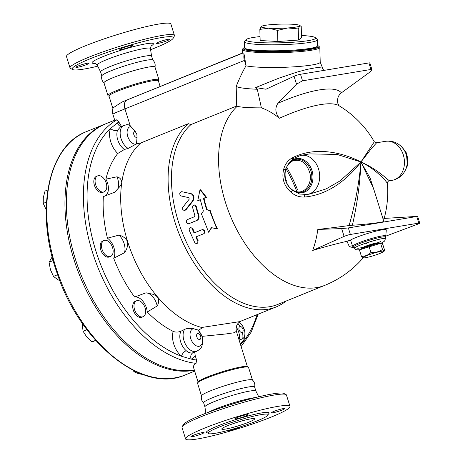 <?xml version="1.0" encoding="UTF-8"?>
<svg xmlns="http://www.w3.org/2000/svg" width="463" height="463" viewBox="0 0 463 463"><rect width="100%" height="100%" fill="white"/><g stroke="black" fill="none" stroke-linecap="round" stroke-linejoin="round"><path stroke-width="0.69" d="M254.615 387.155C255.24 384.325 254.494 381.917 252.37 379.944A26.692 2.871 162.7 0 0 226.152 385.309A26.692 2.871 162.7 0 0 201.521 395.784C200.896 398.614 201.642 401.016 203.766 402.995M205.867 413.251L204.912 406.867A26.692 2.871 162.7 0 1 229.555 396.235A26.692 2.871 162.7 0 1 255.871 390.998A26.692 2.871 162.7 0 1 255.889 391.038L254.615 386.952A26.692 2.871 162.7 0 0 228.282 392.149A26.692 2.871 162.7 0 0 203.651 402.827L204.924 406.913M285.949 394.517L283.807 393.411A52.95 5.695 162.7 0 0 232.038 404.216A52.95 5.695 162.7 0 0 183.29 424.721L182.156 426.845A54.675 5.88 -17.3 0 1 232.49 405.675A54.675 5.88 -17.3 0 1 285.949 394.517A54.675 5.88 -17.3 0 1 286.441 395.032L289.983 406.392A54.675 5.88 162.7 0 0 236.037 417.036A54.675 5.88 162.7 0 0 185.576 438.907A54.675 5.88 162.7 0 0 197.637 438.93A54.675 5.88 162.7 0 0 256.363 422.684A54.675 5.88 162.7 0 0 289.983 406.392M185.576 438.907L182.04 427.546A54.675 5.88 -17.3 0 1 182.156 426.845M240.424 426.799A6.887 0.741 -17.3 0 1 233.294 429.548A6.887 0.741 -17.3 0 1 227.518 430.578A6.887 0.741 -17.3 0 1 227.512 430.544M273.87 411.387A6.887 0.741 -17.3 0 1 280.769 409.153A6.887 0.741 -17.3 0 1 284.658 408.644A6.887 0.741 -17.3 0 1 278.298 411.399A6.887 0.741 -17.3 0 1 271.503 412.741A6.887 0.741 -17.3 0 1 273.87 411.387M236.408 418.818A6.887 0.741 -17.3 0 1 234.886 418.818A6.887 0.741 -17.3 0 1 241.246 416.063A6.887 0.741 -17.3 0 1 248.041 414.721A6.887 0.741 -17.3 0 1 243.804 416.775A6.887 0.741 -17.3 0 1 236.408 418.818M201.689 433.912A6.887 0.741 -17.3 0 1 194.784 436.146A6.887 0.741 -17.3 0 1 190.901 436.655A6.887 0.741 -17.3 0 1 197.261 433.9A6.887 0.741 -17.3 0 1 204.056 432.558A6.887 0.741 -17.3 0 1 201.689 433.912M215.116 433.316A31.426 3.38 162.7 0 0 248.868 423.981A31.426 3.38 162.7 0 0 268.193 414.611A31.426 3.38 162.7 0 0 237.183 420.728A31.426 3.38 162.7 0 0 208.182 433.304A31.426 3.38 162.7 0 0 215.116 433.316M250.83 418.83A17.218 1.852 -17.3 0 1 254.627 418.836A17.218 1.852 -17.3 0 1 238.734 425.723A17.218 1.852 -17.3 0 1 221.742 429.079A17.218 1.852 -17.3 0 1 232.333 423.946A17.218 1.852 -17.3 0 1 250.83 418.83M252.457 380.019L248.527 367.39A26.692 2.871 162.7 0 0 248.284 367.142A26.692 2.871 162.7 0 0 222.188 372.588A26.692 2.871 162.7 0 0 197.614 382.924A26.692 2.871 162.7 0 0 197.556 383.266L201.492 395.894M248.284 367.142L247.213 366.586A25.83 2.778 162.7 0 0 221.962 371.858A25.83 2.778 162.7 0 0 198.181 381.859L197.614 382.924M147.066 292.946A12.918 7.883 -112.1 0 1 157.177 305.974L147.263 311.998A105.043 64.091 -112.1 0 0 173.174 331.398C175.616 332.37 178.232 332.295 181.021 331.172L184.54 329.453A12.918 7.883 67.9 0 0 185.68 344.599A12.918 7.883 67.9 0 0 196.723 351.278C202.348 347.973 201.527 346.434 202.534 344.119L202.753 339.599L202.036 336.364L225.788 333.973L233.832 332.793L236.408 331.392L247.404 366.684M194.744 352.077L195.224 355.682L196.578 360.029L196.034 363.362L194.599 364.508L193.453 366.054L193.372 366.928L198.077 382.05M286.111 301.043A102.462 62.517 -112.1 0 1 276.179 306.928L239.666 321.646L201.752 327.48A102.462 62.517 -112.1 0 1 157.403 296.789A102.462 62.517 -112.1 0 1 127.638 241.605A102.462 62.517 -112.1 0 1 121.786 182.457A102.462 62.517 -112.1 0 1 140.897 142.917L188.308 123.69L191.04 124.535L236.715 106.01L236.188 86.396C239.712 77.732 242.988 70.88 246.015 65.827L244.435 60.433A8.612 5.255 -112.1 0 1 244.14 54.512L242.45 53.077L242.357 49.5A38.747 4.173 -1.5 0 0 268.627 52.741A38.747 4.173 -1.5 0 0 311.738 50.195A38.747 4.173 -1.5 0 0 319.817 47.417A38.747 4.173 -1.5 0 0 319.58 46.971L318.7 46.15A37.885 4.08 178.5 0 1 311.032 49.304A37.885 4.08 178.5 0 1 266.954 51.763A37.885 4.08 178.5 0 1 243.405 48.175A37.885 4.08 178.5 0 1 244.452 47.533M202.036 336.364L198.216 330.229C201.075 328.782 202.256 327.868 201.752 327.48M184.54 329.453C186.705 328.325 189.72 328.076 193.586 328.701L198.216 330.229M157.177 305.974C158.925 303.086 159 300.024 157.403 296.789L153.658 294.433L146.053 292.807L134.611 297.02A105.043 64.091 -112.1 0 1 113.701 258.256L124.454 252.757C126.926 249.482 127.985 245.766 127.638 241.605C125.6 238.104 122.707 235.939 118.956 235.117A12.918 7.883 -112.1 0 1 124.454 252.757M286.192 169.018A102.462 62.517 -112.1 0 1 296.881 191.746M276.179 306.928A102.462 62.517 -112.1 0 1 183.921 244.944A102.462 62.517 -112.1 0 1 188.308 123.69M287.274 168.341A100.737 61.463 -112.1 0 1 297.454 189.593M339.061 105.755L337.77 103.18L337.429 99.973L338.308 96.454L340.102 93.786L370.053 71.95L371.963 69.699L370.944 69.462L302.53 80.817L296.517 84.156L277.962 103.243C274.773 108.093 275.242 113.094 279.374 118.25A93.943 58.957 -102.3 0 0 261.392 107.862C248.897 107.879 240.847 107.341 237.241 106.247A100.737 61.463 -112.1 0 0 234.683 225.533A100.737 61.463 -112.1 0 0 324.841 285.335L277.725 304.446A100.737 61.463 -112.1 0 1 187.145 243.775A100.737 61.463 -112.1 0 1 191.04 124.535M134.611 297.02A12.918 7.883 -112.1 0 1 147.263 311.998M105.385 195.861A12.918 7.883 -112.1 0 0 105.882 179.14L116.948 176.808C119.813 177.508 121.428 179.395 121.786 182.457L121.022 184.644L119.604 186.838L114.714 192.186L103.347 196.636A105.043 64.091 -112.1 0 0 107.451 238.19A12.918 7.883 -112.1 0 1 113.701 258.256M105.882 179.14A105.043 64.091 -112.1 0 1 117.752 153.467L124.425 149.468A12.918 7.883 -112.1 0 1 117.544 130.225A5.168 3.409 20.4 0 1 110.518 128.43A18.08 11.031 67.9 0 0 117.752 153.467M143.061 316.727L141.794 317.236A8.612 5.255 -112.1 0 1 134.623 313.121A8.612 5.255 -112.1 0 1 133.408 303.161A8.612 5.255 -112.1 0 1 135.323 301.28L136.585 300.771A8.612 5.255 -112.1 0 1 144.693 306.772A8.612 5.255 -112.1 0 1 143.061 316.727A8.612 5.255 -112.1 0 1 135.891 312.606A8.612 5.255 -112.1 0 1 134.669 302.646A8.612 5.255 -112.1 0 1 136.585 300.771M104.158 191.821L102.89 192.336A8.612 5.255 -112.1 0 1 94.788 186.334A8.612 5.255 -112.1 0 1 96.42 176.38L97.681 175.865A8.612 5.255 -112.1 0 1 101.953 176.721A8.612 5.255 -112.1 0 1 106.646 184.986A8.612 5.255 -112.1 0 1 104.158 191.821A8.612 5.255 -112.1 0 1 96.055 185.819A8.612 5.255 -112.1 0 1 97.681 175.865M110.541 256.444L109.28 256.953A8.612 5.255 -112.1 0 1 101.171 250.952A8.612 5.255 -112.1 0 1 102.803 240.997L104.071 240.488A8.612 5.255 -112.1 0 1 104.76 240.291A8.612 5.255 -112.1 0 1 112.382 247.039A8.612 5.255 -112.1 0 1 110.541 256.444A8.612 5.255 -112.1 0 1 102.439 250.437A8.612 5.255 -112.1 0 1 104.071 240.488M196.723 351.278L193.436 352.609A12.918 7.883 -112.1 0 1 193.129 352.719A5.168 4.092 -108.2 0 0 191.155 359.091A18.08 11.031 67.9 0 0 195.224 355.682M193.129 352.719C190.86 353.408 188.557 352.731 186.219 350.699A5.168 2.674 -49.8 0 0 181.479 356.261L191.155 359.091A128.72 78.536 -112.1 0 0 196.578 360.029M239.035 322.37A9.266 5.654 -112.1 0 1 244.898 333.661A9.266 5.654 -112.1 0 1 238.74 338.87M121.121 126.44A5.168 3.982 89 0 1 117.567 122.822L110.518 128.43A128.72 78.536 -112.1 0 0 95.783 250.68A128.72 78.536 -112.1 0 0 181.479 356.261A18.08 11.031 67.9 0 1 173.174 331.398M117.544 130.225L120.745 126.59M112.833 114.147L114.72 120.195L116.931 119.795L118.846 122.006L121.41 126.324M120.739 126.59L126.903 124.593L128.616 124.86L130.225 125.803L135.225 131.44L136.834 134.276L137.06 137.158L136.487 143.929L140.897 142.917M242.45 53.019L121.948 102.034L113.383 107.671C112.428 109.291 112.249 111.444 112.833 114.141L115.953 112.555L244.435 60.433M136.487 143.929L128.153 148.409L124.425 149.468M116.948 176.808A12.918 7.883 -112.1 0 1 117.683 189.136M107.451 238.19L118.956 235.117M261.392 107.862L257.306 89.261L255.617 87.576L265.947 89.226L294.063 76.279A4.306 0.463 162.7 0 1 300.499 74.283L368.907 62.927A4.306 0.463 162.7 0 1 369.856 62.927L371.963 69.699M236.188 86.396A46.497 5.006 -1.5 0 0 257.306 89.261M237.241 106.247L236.715 106.01M279.374 118.25A88.74 23.231 -29.5 0 1 320.442 104.615A88.74 23.231 -29.5 0 1 339.026 105.732A100.737 100.737 0 0 1 374.318 141.788L360.937 161.981C359.236 182.428 355.295 203.616 349.114 225.545L352.395 225.226C365 224.543 384.701 222.113 383.792 221.355L373.496 188.285M383.092 219.092A94.307 5.099 -5.5 0 0 384.128 218.438L417.643 216.348L419.75 223.12A4.306 0.463 -17.3 0 1 417.684 224.19L385.777 236.153M349.42 246.854A2.581 2.13 135.3 0 1 352.621 246.247A17.368 1.869 -17.3 0 1 369.497 239.087A17.368 1.869 -17.3 0 1 385.789 236.113L386.287 229.908A19.637 2.112 162.7 0 0 371.43 232.351A19.637 2.112 162.7 0 0 350.52 240.013L347.007 241.31L349.42 246.854L358.31 248.318M347.007 241.31A71.001 7.634 162.7 0 0 312.693 250.431A91.529 61.058 -101.7 0 0 317.815 229.445A94.307 5.099 -5.5 0 0 349.114 225.545M304.446 197.047C331.062 194.72 350.491 175.616 360.937 161.981C343.407 152.877 315.807 145.747 292.246 157.889C287.859 160.453 285.011 164.215 283.703 169.186C281.521 178.116 283.9 185.75 290.839 192.087C294.74 195.554 299.277 197.209 304.446 197.047A2.581 0.44 -93.2 0 1 304.642 194.686M375.696 195.351L370.14 178.157L360.937 161.981C378.965 170.893 389.18 185.073 387.091 183.331M317.815 229.445L341.653 228.583L348.355 227.935L417.643 216.348M312.693 250.431L344.09 236.408A4.306 0.463 -17.3 0 1 350.387 234.469L418.801 223.114A4.306 0.463 -17.3 0 1 419.75 223.12M367.738 242.467L366.094 244.007M381.356 243.087L384.261 241.327L385.008 240.326L385.268 238.839C385.963 236.246 352.644 246.623 354.693 248.365L353.651 247.144A16.691 1.794 -17.3 0 0 353.686 247.167L352.621 246.247L350.52 240.013M320.211 62.083L322.873 68.784L321.941 67.974L317.954 67.586L314.898 67.882L306.928 69.415L296.905 72.13L279.426 77.975L255.617 87.576M246.015 65.827A38.747 4.173 -1.5 0 0 312.131 64.947A38.747 4.173 -1.5 0 0 320.217 62.169L319.817 47.417M389.557 180.541C390.002 182.364 378.977 169.788 360.937 161.981L371.228 148.802L376.604 142.795L385.54 141.308C393.301 140.451 399.436 143.27 403.927 149.763L404.124 150.07M352.395 225.226C357.303 203.546 360.15 182.468 360.937 161.981L340.178 180.825L326.108 188.91L309.782 194.032L307.258 194.454A19.805 15.545 80.6 0 0 319.348 172.369A19.805 15.545 80.6 0 0 300.771 155.377L309.706 153.895L337.191 154.451L360.937 161.981L373.491 188.279M299.746 194.066L292.639 190.171L290.839 192.087M285.532 169.429A2.581 0.55 14.4 0 1 283.703 169.186M288.154 164.417A17.368 13.635 80.6 0 1 306.871 162.143A17.368 13.635 80.6 0 1 310.991 185.796A17.368 13.635 80.6 0 1 292.639 190.171L292.176 189.743M292.917 158.803A2.581 0.561 61 0 1 292.246 157.889M353.634 247.126L353.651 247.144A16.691 1.794 -17.3 0 1 368.97 240.349A16.691 1.794 -17.3 0 1 385.436 237.241L385.789 236.113M401.346 146.563C408.233 153.554 409.547 161.465 405.287 170.303C409.547 161.465 408.233 153.554 401.346 146.563M285.908 180.738C288.05 186.93 291.742 190.606 296.98 191.763L296.98 191.763C305.094 193.499 312.178 183.603 310.002 173.532C306.662 162.432 300.632 158.334 291.916 161.246L291.916 161.246C285.787 165.401 283.784 171.9 285.908 180.738C288.05 186.93 291.742 190.606 296.98 191.763C305.094 193.499 312.178 183.603 310.002 173.532C306.662 162.432 300.632 158.334 291.916 161.246C285.787 165.401 283.784 171.9 285.908 180.738L286.504 180.194M359.942 249.65A2.581 2.026 -99.4 0 0 360.347 249.632L360.341 249.638C354.542 250.442 355.468 248.735 354.693 248.365C352.644 246.623 385.963 236.246 385.268 238.839L385.436 237.241M359.693 248.058L363.218 247.259L359.693 248.058M377.652 242.762L380.985 241.431L377.652 242.762M362.031 248.423L361.968 248.209A9.04 0.972 -17.3 0 1 370.307 244.591A9.04 0.972 -17.3 0 1 379.232 242.832L379.295 243.046M378.751 243.133A10.765 1.157 -17.3 0 1 380.875 242.988L381.373 243.092L380.702 243.671C376.448 243.411 372.588 244.429 369.121 246.727C365.562 246.733 362.396 248.012 359.635 250.576L360.689 249.273A10.765 1.157 -17.3 0 1 368.108 246.009A10.765 1.157 -17.3 0 1 378.751 243.133M382.791 244.441L382.426 243.278L382.803 244.458L381.373 243.092M382.438 243.278L382.438 243.278A12.923 1.389 162.7 0 0 382.438 243.278L384.985 251.45A12.923 1.389 -17.3 0 1 384.973 251.455L384.608 250.275M369.121 246.727L370.932 252.538C375.192 252.798 379.052 251.774 382.519 249.476L382.519 249.476C383.613 251.015 384.313 251.276 384.614 250.263L384.973 251.455M380.708 243.671L382.519 249.476M381.292 251.305A10.765 1.157 162.7 0 0 368.849 254.824A10.765 1.157 162.7 0 0 363.362 257.862A10.765 1.157 162.7 0 0 373.739 255.617A10.765 1.157 162.7 0 0 383.549 251.571A10.765 1.157 162.7 0 0 381.292 251.305M363.362 257.862L361.447 256.386C365.006 256.386 368.166 255.101 370.932 252.538M383.549 251.571L384.614 250.263M359.635 250.576L361.447 256.386M243.405 48.175L242.571 49.043A38.747 4.173 -1.5 0 0 242.357 49.5M246.003 65.474L244.14 54.512M317.612 45.565A37.885 4.08 178.5 0 1 318.7 46.15M316.785 46.641L316.785 46.636A35.732 3.849 178.5 0 1 309.33 49.205A35.732 3.849 178.5 0 1 269.576 51.549A35.732 3.849 178.5 0 1 245.344 48.563L245.344 48.557M317.462 39.772L317.618 45.762A36.594 3.941 178.5 0 1 309.984 48.389A36.594 3.941 178.5 0 1 269.275 50.791A36.594 3.941 178.5 0 1 244.458 47.73L244.302 41.739A36.594 3.941 -1.5 0 0 269.113 44.801A36.594 3.941 -1.5 0 0 309.828 42.399A36.594 3.941 -1.5 0 0 317.462 39.772A36.594 3.941 -1.5 0 0 317.23 39.355L315.477 37.711A34.87 3.756 178.5 0 1 308.416 40.611A34.87 3.756 178.5 0 1 267.846 42.874A34.87 3.756 178.5 0 1 246.171 39.569A34.87 3.756 178.5 0 1 260.038 36.583M246.171 39.569L244.505 41.311A36.594 3.941 -1.5 0 0 244.302 41.739M301.465 35.472A34.87 3.756 178.5 0 1 315.477 37.711M300.574 25.876L299.683 25.98A19.371 2.083 -1.5 0 0 299.497 25.309L301.222 26.466L301.523 37.584L298.531 40.05L277.841 41.514L260.148 40.512L259.847 29.395L261.294 26.443A19.371 2.083 -1.5 0 0 268.65 28.174L259.847 29.395M277.54 30.396L268.65 28.174A19.371 2.083 -1.5 0 0 287.841 27.948L277.54 30.396L277.841 41.514M299.497 25.309A19.371 2.083 -1.5 0 0 292.327 24.244A19.371 2.083 -1.5 0 0 273.135 24.475A19.371 2.083 -1.5 0 0 261.456 26.333L261.433 26.345M299.683 25.98L298.23 28.932L287.841 27.948A19.371 2.083 -1.5 0 0 299.683 25.98M298.531 40.05L298.23 28.932M211.886 227.379L208.639 232.247L201.463 213.935L203.384 211.006L200.294 199.634L197.765 200.658L200.01 189.68L205.983 197.325L203.454 198.355L206.55 209.727L209.681 210.601L216.858 228.913L211.412 227.617L208.639 232.247M200.346 199.848L197.765 200.658M200.01 189.68L200.577 189.766L206.539 197.336L204.009 198.361A100.737 61.463 67.9 0 0 207.077 209.635L210.202 210.497A100.737 61.463 67.9 0 0 217.321 228.658L216.858 228.913M182.538 191.838L191.497 193.783C194.211 195.288 194.691 197.736 192.932 201.116L185.866 209.947L184.239 210.572L185.241 210.069L192.376 201.092C194.13 197.689 193.65 195.224 190.93 193.696L181.733 191.659C179.436 192.631 179.14 194.043 180.854 195.901L188.916 197.684L189.205 199.165L182.648 207.465L182.787 209.629L184.239 210.572M196.289 236.755A100.737 61.463 67.9 0 0 198.106 240.581L197.742 242.994L197.238 243.341L195.878 243.434L194.755 242.571L189.234 230.256L189.153 228.577L190.241 227.524L191.786 228.051L194.049 232.987L201.949 229.781C204.559 230.285 205.144 231.61 203.703 233.751L195.803 236.958L197.851 241.391L197.863 242.485L197.302 243.301M190.096 227.564L190.594 227.397L192.886 228.786A100.737 61.463 67.9 0 0 194.524 232.767L202.424 229.561C205.034 230.053 205.613 231.367 204.166 233.497L203.703 233.751M194.084 204.982L192.978 205.572L192.486 207.088L194.865 215.636L194.501 216.719L187.226 219.665C185.64 221.864 186.103 223.23 188.62 223.768L196.52 220.562C198.343 219.543 198.934 217.749 198.291 215.179L195.629 206.18L194.992 205.3L194.084 204.982L194.639 204.964L196.283 206.475A100.737 61.463 67.9 0 0 198.812 215.075C199.449 217.627 198.853 219.41 197.03 220.423L188.811 223.716M210.202 210.497L209.681 210.601M207.077 209.635L206.55 209.727M204.009 198.361L203.454 198.355M206.539 197.336L205.983 197.325M194.524 232.767L194.049 232.987M242.687 53.123L121.948 102.034M160.105 86.413L158.352 80.776A25.83 2.778 162.7 0 0 132.864 85.805A25.83 2.778 162.7 0 0 109.031 96.142L112.937 108.695M158.398 80.921L158.861 80.047A26.692 2.871 162.7 0 0 158.919 79.705A26.692 2.871 162.7 0 0 132.58 84.903A26.692 2.871 162.7 0 0 107.954 95.581A26.692 2.871 162.7 0 0 108.192 95.829L109.071 96.281M158.919 79.705L154.955 66.985A26.692 2.871 162.7 0 0 128.621 72.182A26.692 2.871 162.7 0 0 103.99 82.86L107.954 95.581M154.955 67.181C155.58 64.351 154.833 61.949 152.709 59.976A26.692 2.871 162.7 0 0 126.492 65.341A26.692 2.871 162.7 0 0 101.86 75.816C101.235 78.646 101.982 81.048 104.106 83.022M151.563 56.098A26.692 2.871 162.7 0 0 151.551 56.052A26.692 2.871 162.7 0 0 125.218 61.249A26.692 2.871 162.7 0 0 100.587 71.927L101.831 75.926M97.768 66.18A52.95 5.695 -17.3 0 1 83.867 69.085A52.95 5.695 -17.3 0 1 72.668 69.554A52.95 5.695 -17.3 0 1 121.051 47.88A52.95 5.695 -17.3 0 1 173.185 38.25A52.95 5.695 -17.3 0 1 150.608 49.72M78.235 65.972A6.887 0.741 -17.3 0 1 85.134 63.738A6.887 0.741 -17.3 0 1 89.018 63.223A6.887 0.741 -17.3 0 1 82.663 65.977A6.887 0.741 -17.3 0 1 75.868 67.32A6.887 0.741 -17.3 0 1 78.235 65.972M131.486 45.38A6.887 0.741 -17.3 0 1 133.003 45.386A6.887 0.741 -17.3 0 1 126.648 48.14A6.887 0.741 -17.3 0 1 119.853 49.483A6.887 0.741 -17.3 0 1 124.09 47.429A6.887 0.741 -17.3 0 1 131.486 45.38M167.253 40.657A6.887 0.741 -17.3 0 1 160.348 42.891A6.887 0.741 -17.3 0 1 156.465 43.406A6.887 0.741 -17.3 0 1 162.826 40.646A6.887 0.741 -17.3 0 1 169.62 39.309A6.887 0.741 -17.3 0 1 167.253 40.657M173.185 38.25L174.319 36.126A54.675 5.88 162.7 0 0 174.435 35.419A54.675 5.88 162.7 0 0 120.484 46.068A54.675 5.88 162.7 0 0 70.035 67.939A54.675 5.88 162.7 0 0 70.526 68.449L72.668 69.554M174.435 35.419L170.899 24.059A54.675 5.88 162.7 0 0 116.948 34.708A54.675 5.88 162.7 0 0 66.493 56.579L70.035 67.939M114.708 120.16L106.137 123.638A131.307 80.116 67.9 0 0 78.062 267.082A131.307 80.116 67.9 0 0 194.31 369.949M105.442 123.928A131.307 80.116 67.9 0 0 104.748 124.2A131.307 80.116 67.9 0 0 77.089 268.789A131.307 80.116 67.9 0 0 194.402 370.25M86.94 329.691L83.074 331.259L86.691 336.885L91.998 341.821L95.829 340.542M95.65 340.34L91.998 341.821M82.09 322.954L83.074 331.259M135.248 371.314L134.085 371.789L138.252 373.6L143.183 374.602M132.893 370.163L134.085 371.789M47.811 189.934L45.038 191.057L43.296 197.568L43.25 203.396L46.271 209.901M46.485 202.082L43.25 203.396M53.176 260.553L49.066 262.226L50.421 269.645L53.471 276.382L57.672 279.606L59.872 280.717M57.638 274.692L53.471 276.382M52.186 256.838L49.066 262.226M242.485 332.237A3.137 1.916 67.9 0 0 242.757 328.73A3.137 1.916 67.9 0 0 240.083 326.531A3.137 1.916 67.9 0 0 239.261 330.287A3.137 1.916 67.9 0 0 242.485 332.237M255.686 397.532A27.855 2.998 162.7 0 0 231.76 403.325A27.855 2.998 162.7 0 0 208.778 412.145M267.973 414.356A32.804 3.525 162.7 0 0 237.085 419.171A32.804 3.525 162.7 0 0 207.991 432.957M197.441 329.83A9.266 5.654 -112.1 0 1 202.62 340.652A9.266 5.654 -112.1 0 1 197.186 346.156A9.266 5.654 -112.1 0 1 190.305 337.052A9.266 5.654 -112.1 0 1 193.586 328.701M186.219 350.699A12.918 7.883 -112.1 0 1 181.021 331.172M199.021 339.454A3.137 1.916 -112.1 0 1 196.688 336.375A3.137 1.916 -112.1 0 1 197.799 333.545A3.137 1.916 -112.1 0 1 200.768 336.676A3.137 1.916 -112.1 0 1 199.021 339.454M236.228 326.994A12.918 7.883 -112.1 0 1 239.562 339.165M242.734 338.731A12.918 7.883 67.9 0 0 242.404 332.301M240.066 326.531A12.918 7.883 67.9 0 0 237.878 323.556M257.017 314.701A128.72 78.536 -112.1 0 1 240.54 344.657M119.141 122.95A18.08 11.031 67.9 0 0 117.567 122.822A128.72 78.536 -112.1 0 1 118.846 122.006M130.225 125.803L124.958 108.892A8.612 5.255 67.9 0 1 126.74 100.147M124.067 125.242A12.918 7.883 67.9 0 0 120.421 136.047A12.918 7.883 67.9 0 0 128.153 148.409M136.122 144.201A9.266 5.654 -112.1 0 1 127.638 136.064A9.266 5.654 -112.1 0 1 131 126.561M135.225 131.44A3.137 1.916 67.9 0 0 133.79 134.467A3.137 1.916 67.9 0 0 136.712 137.407A3.137 1.916 67.9 0 0 137.048 137.297M116.931 119.795A131.307 80.116 67.9 0 0 93.08 254.152A131.307 80.116 67.9 0 0 196.034 363.362M341.653 228.583L344.09 236.408M348.355 227.935L350.387 234.469M416.764 216.58L418.801 223.114M341.312 92.727A96.327 25.216 150.5 0 0 277.962 103.243M296.517 84.156L294.063 76.279M370.944 69.462L368.907 62.927M302.53 80.817L300.499 74.283M384.18 218.438A100.737 100.737 0 0 0 387.357 183.533C387.502 181.826 388.214 180.917 389.499 180.801L392.028 180.379A19.805 15.545 -99.4 0 0 404.118 158.3A19.805 15.545 -99.4 0 0 385.54 141.308M392.028 180.379C399.65 178.689 404.54 174.042 406.693 166.437L406.786 166.09A16.691 13.103 -99.4 0 0 404.13 150.07M291.916 161.246L291.916 161.246C289.815 161.923 287.737 164.504 285.677 168.989C284.432 172.792 284.415 176.698 285.619 180.703C289.155 190.409 295.533 191.549 296.98 191.763L296.91 191.751M289.352 163.115A16.691 13.103 80.6 0 1 306.61 163.41A16.691 13.103 80.6 0 1 310.193 184.969A16.691 13.103 80.6 0 1 293.953 190.82M406.693 166.437A17.368 13.635 -99.4 0 0 403.933 149.769A17.368 13.635 -99.4 0 0 403.915 149.74M360.393 249.586L381.292 243.075M185.866 209.947L185.322 209.971M192.932 201.116L192.376 201.092M191.497 193.783L190.93 193.696M198.106 240.581L197.66 240.864M202.424 229.561L201.949 229.781M192.886 228.786L192.394 228.977M197.03 220.423L196.52 220.562M198.812 215.075L198.291 215.179M196.283 206.475L195.739 206.504M100.593 71.95L97.247 65.109A27.855 2.998 -17.3 0 1 122.932 53.922A27.855 2.998 -17.3 0 1 150.429 48.546L151.222 45.658M150.886 46.097A32.109 3.455 162.7 0 0 121.717 50.016A32.109 3.455 162.7 0 0 95.482 63.356M194.674 371.118L185.246 374.937A131.307 80.116 -112.1 0 1 61.654 283.373A131.307 80.116 -112.1 0 1 86.54 131.585L104.748 124.2M255.871 390.998L258.707 396.791M208.263 432.876L207.783 432.789L208.182 433.304M268.193 414.611L268.227 413.963L267.88 414.304M240.754 321.299C236.963 323.353 235.511 326.716 236.408 331.392M240.228 343.65L242.739 341.474L243.856 339.761L245.02 335.918L244.84 331.329L242.456 325.483L239.394 322.086M241.13 346.55L251.172 332.133L258.169 314.238M324.841 285.335A100.737 100.737 0 0 0 363.218 257.827M364.844 243.44L364.422 243.833M322.873 68.784L323.759 70.422M374.318 141.788L376.604 142.795M299.613 194.026L307.258 194.454M300.771 155.377L293.195 158.589L287.818 164.851M404.98 170.911L407.434 165.737L406.381 152.94L401.971 146.95L400.86 146.088M151.551 56.052L152.796 60.051M151.563 56.075L150.429 48.546M94.95 63.182L97.247 65.109M185.246 374.937C142.824 394.285 79.277 342.574 56.689 271.96C34.916 210.428 48.152 145.752 86.54 131.585"/></g></svg>

